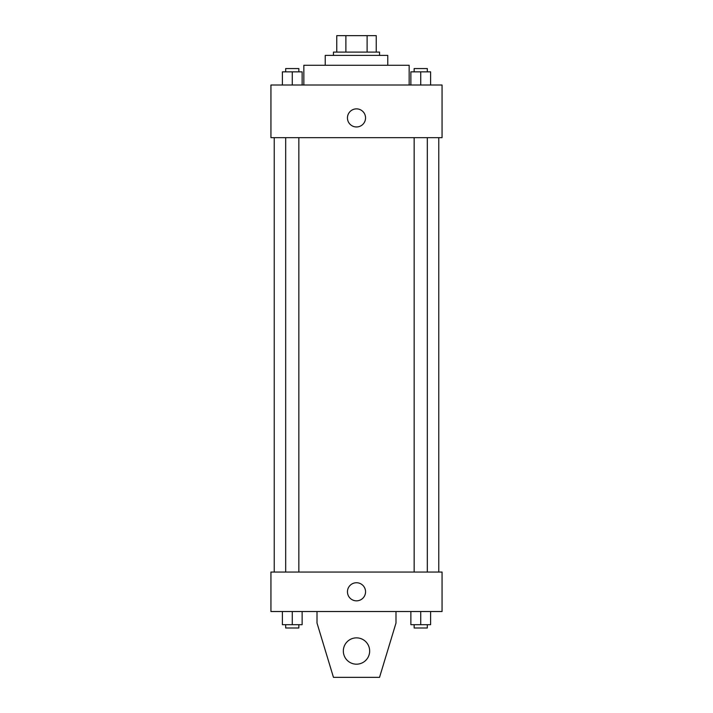 <?xml version="1.0" encoding="UTF-8"?>
<svg xmlns="http://www.w3.org/2000/svg" width="713" height="713" viewBox="0 0 713 713"><rect width="100%" height="100%" fill="white"/><g stroke="black" fill="none" stroke-linecap="round" stroke-linejoin="round"><path stroke-width="1.07" d="M345.885 52.102L345.885 35.65L336.759 35.65L336.759 52.102L336.759 35.65M345.885 35.65L376.241 35.65L376.241 52.102M367.115 52.102L367.115 35.65M333.461 55.391L333.461 52.102L379.539 52.102L379.539 55.391M325.235 65.266L325.235 55.391L387.765 55.391L387.765 65.266M303.845 85.007L303.845 65.266L409.155 65.266L409.155 85.007M270.94 85.007L442.06 85.007L442.06 137.662L270.94 137.662L270.94 85.007M356.5 126.967A9.046 9.046 0 0 1 348.666 113.394A9.046 9.046 0 0 1 364.334 113.394A9.046 9.046 0 0 1 356.5 126.967M270.94 572.049L442.06 572.049L442.06 611.531L270.94 611.531L270.94 572.049M347.454 591.79A9.046 9.046 0 0 1 361.028 583.956A9.046 9.046 0 0 1 361.028 599.624A9.046 9.046 0 0 1 347.454 591.79M395.991 611.531L395.991 623.055L379.539 677.35L333.461 677.35L317.009 623.055L317.009 611.531M343.336 651.022A13.164 13.164 0 0 1 363.077 639.623A13.164 13.164 0 0 1 363.077 662.422A13.164 13.164 0 0 1 343.336 651.022M410.866 85.007L410.866 71.853L430.607 71.853L430.607 85.007L430.607 71.853M420.732 85.007L420.732 71.853M427.319 71.853L427.319 68.555L414.155 68.555L414.155 71.853M282.393 85.007L282.393 71.853L302.134 71.853L302.134 85.007L302.134 71.853M292.268 85.007L292.268 71.853M298.845 71.853L298.845 68.555L285.681 68.555L285.681 71.853M410.866 611.531L410.866 624.695L430.607 624.695L430.607 611.531L430.607 624.695M420.732 624.695L420.732 611.531M427.319 624.695L427.319 627.993L414.155 627.993L414.155 624.695M282.393 611.531L282.393 624.695L302.134 624.695L302.134 611.531L302.134 624.695M292.268 624.695L292.268 611.531M298.845 624.695L298.845 627.993L285.681 627.993L285.681 624.695M438.771 572.049L438.771 137.662M274.229 572.049L274.229 137.662M414.155 137.662L414.155 572.049M427.319 137.662L427.319 572.049M298.845 572.049L298.845 137.662M285.681 572.049L285.681 137.662"/></g></svg>
